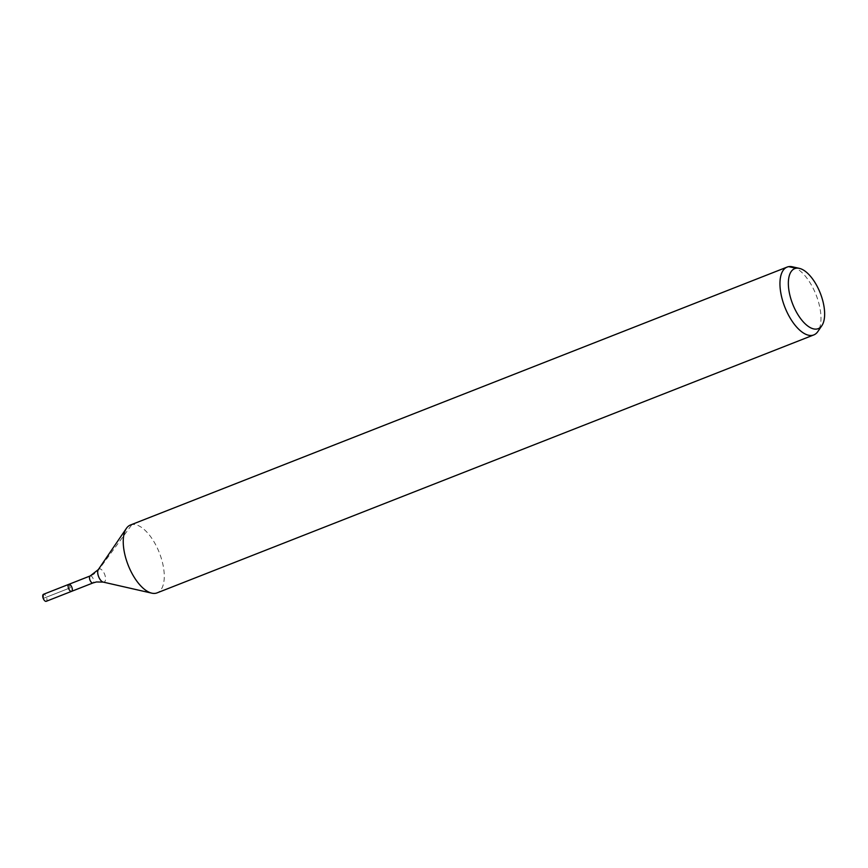 <?xml version="1.0" encoding="UTF-8"?>
<svg xmlns="http://www.w3.org/2000/svg" width="868" height="868" viewBox="0 0 868 868"><rect width="100%" height="100%" fill="white"/><g stroke="black" fill="none" stroke-linecap="round" stroke-linejoin="round"><path stroke-width="0.65" stroke-dasharray="4.34 3.25" d="M68.832 584.338A3.765 1.736 -111.4 0 1 71.827 587.202A3.765 1.736 -111.4 0 1 71.588 591.347M792.419 266.791A36.456 16.774 -111.4 0 1 816.083 294.87A36.456 16.774 -111.4 0 1 817.851 331.533M130.428 525.021A36.456 16.774 -111.4 0 1 159.376 552.818A36.456 16.774 -111.4 0 1 157.086 592.877M788.643 266.65L131.925 524.597L99.353 568.876A24.304 21.483 80 0 1 90.37 575.885L43.628 594.255A3.765 1.736 -111.4 0 1 46.525 597.325A3.765 1.736 -111.4 0 1 46.232 601.307M43.628 594.255L43.4 598.367L70.21 587.842L68.984 584.294L43.628 594.255L43.4 598.367L70.21 587.842L68.984 584.294M98.29 569.614A7.02 3.233 -111.4 0 1 104.355 573.629A7.02 3.233 -111.4 0 1 103.91 582.113A7.02 3.233 -111.4 0 1 103.183 582.092M90.218 575.929A3.765 1.736 -111.4 0 1 93.212 578.804A3.765 1.736 -111.4 0 1 92.974 582.949"/><path stroke-width="1.3" d="M821.877 325.641A32.246 14.843 -111.4 0 1 816.951 329.015A32.246 14.843 -111.4 0 1 790.629 298.039A32.246 14.843 -111.4 0 1 799.374 268.375A32.246 14.843 -111.4 0 1 820.303 293.21A32.246 14.843 -111.4 0 1 821.877 325.641L817.851 331.533A36.456 16.774 -111.4 0 1 813.793 334.929L157.086 592.877A36.456 16.774 -111.4 0 1 155.589 593.3A36.456 16.774 -111.4 0 1 151.802 593.159L103.183 582.092A7.02 3.233 -111.4 0 1 98.627 576.678A7.02 3.233 -111.4 0 1 98.29 569.614L90.218 575.929A3.765 1.736 -111.4 0 0 89.914 579.911A3.765 1.736 -111.4 0 0 92.822 582.992A3.765 1.736 -111.4 0 0 92.974 582.949L71.588 591.347A3.765 1.736 -111.4 0 1 71.426 591.39A3.765 1.736 -111.4 0 1 68.529 588.309A3.765 1.736 -111.4 0 1 68.832 584.338A3.765 1.736 -111.4 0 1 71.827 587.202A3.765 1.736 -111.4 0 1 71.588 591.347A3.765 1.736 -111.4 0 1 71.426 591.39A3.765 1.736 -111.4 0 1 68.529 588.309A3.765 1.736 -111.4 0 1 68.832 584.338L43.476 594.298A3.765 1.736 -111.4 0 1 43.628 594.255M813.793 334.929A36.456 16.774 -111.4 0 1 812.296 335.352A36.456 16.774 -111.4 0 1 784.249 305.558A36.456 16.774 -111.4 0 1 787.135 267.073A36.456 16.774 -111.4 0 1 792.419 266.791L799.374 268.375M151.802 593.159A36.456 16.774 -111.4 0 1 128.138 565.079A36.456 16.774 -111.4 0 1 126.37 528.417A36.456 16.774 -111.4 0 1 130.428 525.021L787.135 267.073M71.588 591.347L46.232 601.307A3.765 1.736 -111.4 0 1 46.069 601.35A3.765 1.736 -111.4 0 1 43.172 598.269A3.765 1.736 -111.4 0 1 43.476 594.298M788.643 266.65L796.032 268.255M98.29 569.614L126.37 528.417M103.183 582.092L96.457 581.961L92.974 582.949M90.218 575.929L68.832 584.338"/></g></svg>
